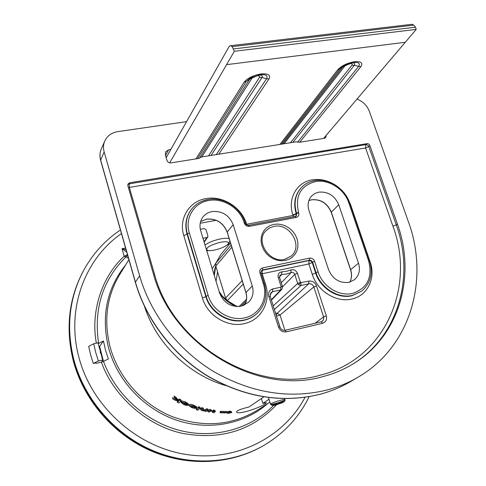 <?xml version="1.0" encoding="UTF-8"?>
<svg xmlns="http://www.w3.org/2000/svg" width="486" height="486" viewBox="0 0 486 486"><rect width="100%" height="100%" fill="white"/><g stroke="black" fill="none" stroke-linecap="round" stroke-linejoin="round"><path stroke-width="0.73" d="M297.432 273.351L300.536 282.67L308.835 281.108C312.407 280.738 314.971 282.33 316.514 285.871L326.306 315.839C327.151 319.6 325.899 322.09 322.564 323.299L286.369 331.841C282.67 332.284 280.033 330.668 278.466 326.993L268.819 296.369C268.035 292.578 269.359 290.106 272.798 288.945L280.805 287.202L281.133 286.588L278.223 277.445C277.615 274.226 278.855 272.36 281.941 271.856L286.558 271.31L290.901 269.961C293.872 269.189 296.047 270.319 297.432 273.351L294.777 274.432L297.699 283.484L273.211 305.864M281.941 271.856L281.546 274.59L279.48 277.014M153.163 273.126C171.959 345.145 257.331 395.95 322.807 376.632C334.07 373.704 344.459 369.281 353.966 363.364C399.857 335.285 416.15 275.465 397.366 223.937L369.846 145.478L369.081 144.312L367.616 143.558L129.786 182.76L128.012 184L127.861 185.749L153.163 273.126M348.96 282.336C339.501 283.381 332.697 279.14 328.542 269.609L308.944 210.383C307.267 204.752 308.142 199.965 311.556 196.022L314.807 193.519L318.773 192.146C328.068 191.429 334.726 195.633 338.742 204.764L358.51 263.181C360.509 269.991 359.142 275.519 354.403 279.76L348.96 282.336M357.016 99.071C362.999 101.483 367.137 105.632 369.427 111.525L408.386 221.719C429.594 279.286 410.816 346.688 358.146 377.13C348.577 382.749 338.232 387.038 327.108 389.997C289.298 399.213 251.511 393.083 213.755 371.608C178.222 350.09 150.739 314.412 139.628 275.854L135.418 282.117L100.626 159.973C99.606 156.255 99.8 152.713 101.203 149.354L104.721 141.147C107.187 135.873 111.513 132.714 117.703 131.657L186.569 121.646M241.196 306.21C230.917 307.389 223.712 302.978 219.587 292.973L200.706 230.807C199.296 225.783 199.971 221.288 202.723 217.309C205.025 214.241 208.136 212.327 212.066 211.562C222.145 210.748 229.179 215.122 233.165 224.684L252.27 285.962C254.038 292.359 252.781 297.809 248.504 302.316L241.196 306.21M281.273 282.761L291.157 272.549C292.821 272.105 294.03 272.731 294.777 274.432L282.56 286.843M280.361 328.044L276.34 315.791M326.246 135.284L325.808 137.52L324.411 138.285L299.485 142.283L296.314 141.803L201.326 157.002L198.537 158.472L170.969 162.895C169.049 163.017 167.725 162.19 166.996 160.41L165.355 154.967L165.653 151.796L168.63 149.803L165.483 155.399M170.811 149.469L168.63 149.803M358.146 377.13L350.613 381.559C341.117 387.135 330.863 391.394 319.849 394.334C282.469 403.471 245.23 397.499 208.13 376.425C173.204 355.315 146.243 320.298 135.357 282.33L100.59 160.265L104.156 151.911C103.111 148.139 103.299 144.549 104.721 141.147M104.156 151.911L139.628 275.854M301.01 282.809L300.925 285.495L298.562 284.796L297.699 283.484L300.36 282.409M290.901 269.961L291.157 272.549L286.497 273.995L281.546 274.59L279.887 275.374L279.584 277.463M278.223 277.445L279.59 277.482L282.494 286.582M281.133 286.588L282.39 286.813M280.805 287.202L280.744 289.905L271.297 299.795M282.5 286.606L281.898 289.255L280.744 289.905L272.749 291.649L270.076 294.328M284.881 330.322L280.051 315.056L277.299 313.209L308.738 283.788C311.119 283.526 312.82 284.577 313.841 286.947L316.514 285.871M276.176 315.262L277.299 313.209L275.513 313.172M276.753 404.552C252.027 430.517 220.863 440.17 183.265 433.518C145.654 425.858 112.479 394.365 101.404 362.113L96.04 363.352L95.888 362.933L93.3 363.479L90.657 354.974L88.677 346.348L93.725 343.778L95.706 352.435L98.391 360.964L102.728 359.968L98.063 342.812L93.725 343.778M93.3 363.479L98.391 360.964M101.702 362.04L102.728 359.968M102.109 358.194L102.425 358.127M100.298 352.411L100.414 352.824M100.942 352.696L100.584 353.407M101.878 357.52L102.005 357.896M101.896 357.514L102.212 357.423M101.088 353.279L100.76 353.328M227.126 245.005L230.236 243.261M128.583 258.552L126.239 256.802L125.734 257.191C102.631 280.058 93.591 308.817 98.615 343.481L103.445 340.953L99.63 346.433L103.482 361.408L101.404 362.113M103.445 340.953L105.486 350.023L108.366 358.941L103.494 361.402C115.881 394.99 146.225 422.17 180.737 430.687C215.292 439.119 251.232 428.664 273.667 405.275M225.717 385.586C188.659 374.828 156.377 343.438 144.591 306.69M178.666 399.62L179.012 400.847L178.016 400.567L176.187 398.368L174.456 397.39L174.085 396.096L175.823 397.098L177.657 399.334L178.666 399.62L179.364 399.012L180.816 399.747L181.163 400.956L179.717 400.239L179.364 399.012M174.456 397.39L176.752 400.203L172.907 398.988L174.954 400.136L178.605 401.199L177.354 402.28L177.275 400.829M172.907 398.988L172.536 397.706L175.495 398.678M189.127 404.589L189.309 406.065L189.127 404.589C189.844 404.145 191.356 404.328 193.659 405.13L196.423 406.673L196.727 407.718M206.89 409.795L205.882 410.567L203.379 410.615L203.075 409.589L205.584 409.546L206.593 408.775L207.893 409.042L208.19 410.056L206.89 409.795L206.593 408.775M200.493 408.878L201.854 407.657L203.178 407.991L203.482 409.03L202.158 408.702L201.854 407.657M269.013 399.255L262.859 403.35L266.425 402.7L265.538 403.477C261.14 407.505 236.664 415.597 236.56 411.849L237.247 410.901C239.252 409.716 243.176 408.41 249.008 406.982L263.783 396.91M210.001 410.397L208.105 411.818L207.808 410.822L209.703 409.388L210.991 409.613L211.282 410.615L210.001 410.397L209.703 409.388M208.105 411.818L209.381 412.037L210.377 411.29L212.886 411.101L213.986 411.49L212.68 412.523L213.937 412.675L215.353 411.496L213.53 410.925L213.239 409.935L215.061 410.591M212.68 412.523L212.388 411.539L212.959 411.113M198.653 406.764L199.989 407.153L200.299 408.21L198.962 407.833L198.653 406.764L196.15 408.75L196.453 409.807L197.784 410.178L200.299 408.21M186.758 403.969L186.97 404.704L184.145 404.309L183.811 403.149L185.925 403.751M184.145 404.309L181.254 402.639L183.878 404.546C186.095 405.47 187.596 405.707 188.374 405.257L188.525 404.868L185.701 403.016L181.721 402.05L181.381 400.853L185.366 401.849L188.197 403.732L188.519 404.832M181.266 402.754L180.914 401.442L181.643 401.776M220.286 412.766L220 411.806L220.668 411.32L228.961 411.514L229.684 410.998L231.458 411.66L231.731 412.59L227.837 413.44L228.554 412.93L220.286 412.766L220.954 412.28L229.24 412.45L229.963 411.94L229.684 410.998M262.859 403.35L261.389 398.544M228.961 411.514L229.24 412.45M220.668 411.32L220.954 412.28M227.691 412.948L227.837 413.44M229.963 411.94L231.731 412.59M182.706 403.271L182.463 402.42M181.254 402.639L180.914 401.442M185.701 403.016L185.366 401.849M181.721 402.05L185.47 403.271L187.104 404.376L186.97 404.704M198.962 407.833L196.453 409.807M213.53 410.925L211.282 410.615M203.379 410.615L202.225 410.123L203.482 409.03M202.158 408.702L201.022 409.583L200.718 408.544M201.022 409.583L200.791 409.838L200.487 408.793M200.791 409.838L202.723 410.761L204.958 411.041M205.013 411.229L206.307 411.49L208.19 410.056M205.882 410.567L205.584 409.546M189.309 406.065L192.11 407.736L194.667 408.349L196.563 408.118L196.733 407.748L193.981 406.229L193.659 405.13M193.981 406.229C191.684 405.439 190.178 405.269 189.449 405.713M178.016 400.567L177.657 399.334M176.187 398.368L175.823 397.098M177.354 402.28L178.793 402.991L181.163 400.956M179.717 400.239L179.012 400.847M195.214 407.699L192.389 407.505L190.725 406.49L193.689 406.46L195.348 407.414L195.214 407.699L195.032 407.068M192.073 406.411L192.389 407.505M96.356 343.195C90.414 311.149 102.121 276.364 124.161 256.25L125.643 255.6L126.239 256.802L127.624 255.174M126.093 249.798L122.016 248.692L124.161 256.25L125.734 257.191M98.834 346.609L99.63 346.433M125.643 255.6L127.417 254.445M202.972 238.274L206.969 237.508L207.753 237.004L207.905 235.904L205.997 229.647L204.242 228.56L200.323 229.301M125.582 248.018L122.016 248.692L126.767 252.167M206.781 250.806L208.822 250.594M215.76 266.012L214.302 275.58L215.76 266.012M219.265 291.916C222.849 297.596 227.655 301.964 233.687 305.014C227.655 301.964 222.849 297.596 219.265 291.916M228.153 301.606L223.262 297.535L219.459 292.566L223.262 297.535L228.153 301.606M219.636 242.453C226.136 241.19 229.034 241.615 228.341 243.729C226.361 246.123 222.041 248.17 215.383 249.871C211.276 250.764 208.47 250.855 206.969 250.144C205.724 247.769 209.946 245.205 219.636 242.453M205.031 245.041C208.451 242.593 213.239 240.625 219.38 239.148C223.937 238.164 227.205 238 229.179 238.656M323.585 138.419L416.223 29.391L234.319 51.285L232.156 46.626L230.71 45.69L229.325 46.182L166.169 157.664M405.275 42.27L226.567 64.656L169.663 162.846M226.567 64.656L234.319 51.285M230.71 45.69L412.007 24.3L413.793 25.114L415.415 27.21L416.223 29.391M233.547 48.922L415.415 27.21M232.156 46.626L413.793 25.114M216.106 220.31L200.208 223.262M276.613 316.155L280.051 315.056L313.841 286.947L323.706 317.249L323.415 320.037L321.386 321.768M344.592 193.464L350.43 204.138L370.162 261.96C376.006 278.028 367.544 295.774 351.9 299.018C336.512 302.96 317.388 291.138 312.298 274.402L308.877 263.934L262.185 273.758L265.55 284.45C271.255 301.308 261.425 320.055 244.373 323.609C227.57 327.892 207.315 315.602 202.468 298.015L183.811 235.686C178.38 218.736 189.206 201.161 205.967 198.61C222.533 195.366 241.578 207.291 246.451 223.827L246.596 224.283L293.052 215.474L292.906 215.031C287.299 198.877 296.685 182.207 312.103 179.875C321.07 178.514 329.581 180.768 337.636 186.636M260.909 273.053L261.432 270.605L262.592 269.979L309.953 260.15L311.332 260.575L312.504 261.918L312.225 262.549L315.657 273.029L312.298 274.402M314.624 261.365L312.607 262.197L316.046 272.682L315.657 273.029C320.353 288.429 337.94 299.309 352.107 295.701L361.681 291.132C370.569 283.46 373.181 273.424 369.518 261.025L368.643 261.006C372.701 277.439 367.373 288.234 352.654 293.38C339.21 296.788 322.534 286.461 318.069 271.856L314.624 261.365C313.598 258.983 311.884 257.92 309.485 258.157L262.628 267.914C260.289 268.661 259.39 270.301 259.931 272.84L263.315 283.599C268.302 298.374 259.67 314.746 244.768 317.814C230.072 321.519 212.412 310.779 208.154 295.427L189.358 232.946C184.595 218.159 193.999 202.777 208.664 200.524C223.165 197.668 239.871 208.123 244.13 222.612L244.276 223.074C245.284 225.455 247.028 226.543 249.506 226.33L296.156 217.436C298.392 216.756 299.23 215.213 298.683 212.795L298.532 212.346C294.905 196.083 300.482 185.84 315.25 181.612C328.554 178.976 344.38 189.042 348.814 202.862L368.643 261.006M207.759 199.649C200.481 201.028 194.771 204.624 190.627 210.426L190.348 210.833C185.774 217.771 184.692 225.565 187.098 234.222L205.827 296.612L202.468 298.015M245.126 222.922L245.205 222.722C240.716 207.479 223.214 196.526 207.923 199.533C200.584 200.925 194.819 204.557 190.627 210.426C186.053 217.37 184.972 225.17 187.377 233.833L206.131 296.272L205.827 296.612C210.304 312.796 228.93 324.107 244.409 320.189C249.142 319.083 253.249 316.951 256.73 313.786L257.076 313.464C265.198 305.299 267.634 295.348 264.378 283.624L263.315 283.599M318.069 271.856L316.046 272.682C320.748 288.095 338.347 298.987 352.532 295.379L361.681 291.132M208.154 295.427L206.131 296.272C210.614 312.468 229.252 323.798 244.744 319.873C249.482 318.767 253.595 316.635 257.076 313.464M153.582 274.541L154.566 274.402C172.913 344.574 256.013 394.055 319.922 375.277C384.985 359.427 415.919 287.378 392.949 226.239L365.606 147.993L128.389 187.572M314.211 180.804C308.865 181.788 304.436 184.212 300.919 188.082C295.117 195.026 293.659 203.403 296.557 213.208L298.532 212.346M183.811 235.686L189.358 232.946M350.613 381.559C341.154 387.111 330.942 391.352 319.964 394.28C282.664 403.41 245.436 397.42 208.281 376.322C173.314 355.181 146.304 320.092 135.418 282.117L135.357 282.33M331.385 212.382L331.306 212.139C327.364 203.148 320.815 199.017 311.648 199.746L308.841 200.578M227.272 232.247L227.211 232.035C223.299 222.624 216.385 218.329 206.453 219.162L200.621 221.555M244.847 304.916C246.864 301.01 247.216 296.831 245.904 292.365L227.211 232.035L233.165 224.684M245.952 292.529L252.27 285.962M349.823 282.117C351.797 278.314 352.071 274.171 350.643 269.694L350.704 269.882M264.287 283.788L260.994 272.883L259.931 272.84M291.266 256.025L284.571 259.378C269.773 263.327 255.387 241.712 265.423 231.293L269.153 228.141L273.818 226.409C289.607 222.533 303.525 245.995 291.266 256.025L284.741 259.384M273.855 224.35L270.095 225.547L266.802 227.588L264.141 230.376L262.246 233.772L261.219 237.618L261.122 241.706L261.96 245.837L263.691 249.798L266.231 253.388L269.444 256.414L273.175 258.728L277.227 260.21L281.394 260.794L285.458 260.435L289.213 259.172L292.481 257.07L295.087 254.233L296.916 250.806L297.875 246.973L297.918 242.921L297.055 238.845L295.324 234.951L292.815 231.427L289.65 228.444L285.987 226.154L282.002 224.666L277.889 224.052L273.855 224.35M369.512 261.012L349.701 202.948C345.024 188.422 328.469 177.906 314.406 180.683C308.993 181.685 304.497 184.145 300.919 188.082L300.555 188.489C294.753 195.433 293.295 203.804 296.193 213.603L292.906 215.031M166.826 156.498L165.866 156.65M358.51 263.181L350.643 269.694L331.306 212.139L338.742 204.764M243.164 305.639L245.655 303.106M243.249 284.079L227.266 300.621L237.156 306.593M239.076 306.538L246.56 299.176M242.186 280.635L225.559 298.052L215.802 266.055L231.834 247.228M230.504 242.939L220.784 254.518L215.845 263.163L231.16 245.047M227.266 300.621L225.559 298.052L227.235 300.646L237.047 306.587M215.827 263.224L215.833 266.14M225.577 298.125L215.784 266.103L215.833 263.187L220.784 254.518M129.786 182.76L129.215 183.86L127.806 184.589M366.845 143.546L365.818 144.634L129.215 183.86L129.379 187.487L154.566 274.402M397.366 223.937L396.26 224.866L368.716 146.298L367.367 144.901L365.818 144.634L365.606 147.993L368.819 146.553L369.846 145.478M353.425 363.698C398.848 335.528 414.904 276.091 396.26 224.866L392.949 226.239M244.276 223.074L245.351 223.177L245.205 222.722L244.13 222.612M261.274 270.787L262.592 269.979L262.628 267.914M261.316 273.891L262.185 273.758L262.246 270.331L309.017 260.551L309.4 260.198L309.485 258.157M349.701 202.948L348.814 202.862M296.083 216.106L296.193 213.603L298.683 212.795M293.714 216.75L293.052 215.474L296.703 213.658L296.272 215.936L295.47 216.458M295.124 216.556L296.156 217.436M248.534 225.413L249.506 226.33M312.225 262.549L310.949 260.927L309.017 260.551L308.877 263.934L312.225 262.549M246.87 224.982L246.596 224.283L246.062 224.362M245.709 223.925L246.451 223.827M264.663 284.589L265.55 284.45M369.84 262.021L370.162 261.96M350.127 204.187L350.43 204.138M308.835 281.108L308.738 283.788L300.925 285.495L274.353 309.485M300.536 282.67L298.562 284.796M272.798 288.945L272.749 291.649L270.945 292.639L270.216 296.357L279.851 326.926M268.819 296.369L270.222 296.375M278.466 326.993L279.857 326.944C281.023 329.502 282.773 330.614 285.112 330.28L284.984 330.34M286.369 331.841L285.112 330.28L321.112 321.841M322.564 323.299L321.252 321.781L322.315 321.307M326.306 315.839L323.603 316.89L315.171 323.208M100.73 351.791L100.171 351.943M128.905 259.682L119.854 274.323C106.683 296.278 103.463 320.608 110.194 347.308C118.554 377.634 142.21 404.279 171.661 416.405C203.3 428.057 232.338 425.73 258.771 409.406L269.888 402.098M268.047 403.307C244.792 423.956 209.375 431.094 176.898 420.293C144.47 409.419 117.661 381.127 108.676 348.383C100.973 316.41 106.647 288.575 125.698 264.87M73.495 360.381C83.75 398.866 112.825 433.123 149.676 449.848C186.612 466.438 228.93 464.744 261.195 446.907C228.542 464.944 186.065 466.603 149.238 450.103C112.491 433.463 83.592 399.456 73.331 360.995C65.543 329.532 68.532 300.178 82.304 272.938C68.672 299.819 65.738 328.967 73.495 360.381M261.195 446.907L261.924 446.506C229.605 464.367 187.213 466.062 150.21 449.435C113.281 432.68 84.151 398.35 73.866 359.798C66.096 328.323 69.036 299.127 82.687 272.203C91.89 254.755 104.478 240.673 120.443 229.963M121.47 233.572C84.619 258.929 65.756 309.521 78.999 357.672C91.89 406.606 136.7 446.938 186.326 454.489C236.008 462.137 283.854 437.449 305.026 397.335M213.719 411.751L213.567 411.235M206.969 237.508L204.029 241.755M195.967 158.886L244.063 82.28C247.392 78.161 253.012 75.379 260.915 73.939C268.199 73.398 270.896 75.069 268.995 78.963L266.528 78.781L216.252 154.615M199.558 158.181L249.664 79.169L252.356 76.922L250.509 77.863L260.441 74.637C266.055 74.328 268.084 75.707 266.528 78.781L262.003 77.541L259.524 77.353C260.101 76.144 259.263 75.628 257.009 75.81L249.664 79.169L246.25 81.472L250.509 77.863L260.441 74.637L258.279 75.02C261.687 74.832 262.932 75.67 262.003 77.541L211.082 155.441M344.349 65.458L339.69 69.055L342.8 66.369L353.729 62.421C358.911 62.135 360.503 63.514 358.498 66.558L297.602 142.173M290.464 142.738L351.925 65.16L354.239 65.349C355.442 63.496 354.47 62.658 351.329 62.834M351.925 65.16C352.672 63.97 352.016 63.453 349.95 63.617L342.794 66.861L282.718 143.978M268.995 78.963L218.773 154.208M279.918 144.427L337.679 69.82C341.482 65.774 347.089 63.071 354.494 61.71C361.165 61.23 363.267 62.907 360.8 66.746L299.686 142.252M244.063 82.28L246.25 81.472L197.583 158.624M360.8 66.746L354.239 65.349L292.918 142.349M337.679 69.82L339.69 69.055L281.327 144.202M251.839 78.368L201.793 156.923M208.567 155.842L259.524 77.353M344.793 66.102L284.116 143.753M278.247 403.562L272.354 405.209C272.743 404.662 274.718 403.817 278.29 402.675C281.844 401.63 283.763 401.284 284.043 401.63L278.247 403.562M284.966 399.765C284.596 400.349 282.554 401.266 278.836 402.511M278.29 402.687C273.703 404.085 271.115 404.589 270.538 404.206L270.538 404.188C270.228 403.155 285.209 398.532 284.966 399.735L285.033 400.251M284.043 401.63C283.617 402.189 281.643 403.028 278.12 404.152C274.602 405.19 272.676 405.543 272.354 405.209M349.798 282.123C351.724 278.405 351.973 274.304 350.558 269.821L331.227 212.291C327.218 203.245 320.651 199.084 311.526 199.819L308.835 200.609M244.829 304.922C246.815 301.077 247.155 296.928 245.849 292.469L227.162 232.156C223.22 222.716 216.282 218.408 206.356 219.229L200.615 221.573M165.963 156.99L166.607 156.887M100.59 160.265C99.551 156.462 99.758 152.823 101.203 149.354M246.299 300.87L241.038 306.247M296.272 215.936L295.294 216.446L248.692 225.31C246.779 225.158 245.661 224.453 245.351 223.177M281.898 289.255L271.425 300.202M261.924 446.506C283.004 434.496 298.75 417.887 309.145 396.679M215.359 411.496L215.067 410.512M200.791 409.917L200.487 408.878M82.687 272.203L82.304 272.938M207.753 237.004L204.163 242.186M227.071 300.506L222.375 296.138L219.125 291.46M216.051 281.333L217.534 271.832M212.242 268.788L215.827 263.145M236.688 306.575C229.52 303.817 223.809 299.242 219.55 292.851M214.174 275.155C214.581 267.871 214.921 269.378 215.741 265.951M228.341 243.729L229.908 241.013M206.969 250.144L206.514 249.925M343.93 65.689L342.8 66.369C344.106 65.039 347.751 63.727 353.729 62.421L351.348 62.828M268.497 397.578L270.538 404.206C271.662 405.81 274.153 405.804 278.01 404.188C282.402 402.906 284.729 401.715 284.978 400.622M284.638 398.666L284.96 399.699"/></g></svg>
